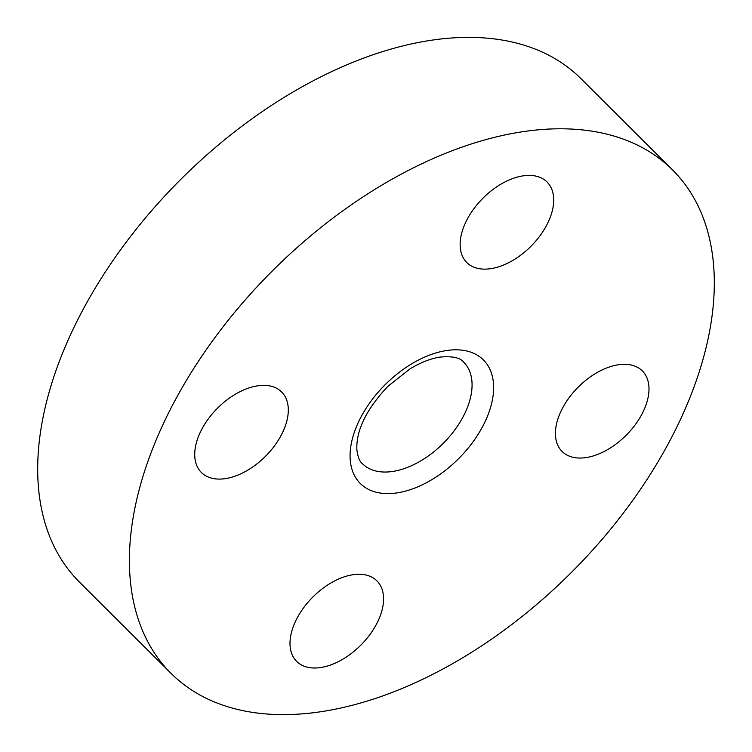 <?xml version="1.0" encoding="UTF-8"?>
<svg xmlns="http://www.w3.org/2000/svg" width="752" height="752" viewBox="0 0 752 752"><rect width="100%" height="100%" fill="white"/><g stroke="black" fill="none" stroke-linecap="round" stroke-linejoin="round"><path stroke-width="1.13" d="M509.696 262.157A56.851 33.972 134.9 0 0 547.052 182.003A56.851 33.972 134.9 0 0 504.15 182.379A56.851 33.972 134.9 0 0 466.795 262.533A56.851 33.972 134.9 0 0 509.696 262.157M129.917 575.477A355.301 212.337 134.9 0 0 171.042 673.36A355.301 212.337 134.9 0 0 508.192 627.215A355.301 212.337 134.9 0 0 713.798 267.928A355.301 212.337 134.9 0 0 672.673 170.055A355.301 212.337 134.9 0 0 335.514 216.2A355.301 212.337 134.9 0 0 129.917 575.477M288.223 407.622A56.851 33.972 134.9 0 0 281.643 391.961A56.851 33.972 134.9 0 0 227.696 399.34A56.851 33.972 134.9 0 0 194.806 456.831A56.851 33.972 134.9 0 0 201.386 472.491A56.851 33.972 134.9 0 0 255.323 465.103A56.851 33.972 134.9 0 0 288.223 407.622M334.02 581.249A56.851 33.972 134.9 0 0 296.655 661.403A56.851 33.972 134.9 0 0 339.566 661.027A56.851 33.972 134.9 0 0 376.921 580.873A56.851 33.972 134.9 0 0 334.02 581.249M555.493 435.784A56.851 33.972 134.9 0 0 562.073 451.444A56.851 33.972 134.9 0 0 616.01 444.065A56.851 33.972 134.9 0 0 648.91 386.575A56.851 33.972 134.9 0 0 642.33 370.915A56.851 33.972 134.9 0 0 588.384 378.303A56.851 33.972 134.9 0 0 555.493 435.784M672.673 170.055L580.958 78.64A355.301 212.337 134.9 0 0 243.808 124.785A355.301 212.337 134.9 0 0 38.202 484.072A355.301 212.337 134.9 0 0 79.327 581.945L171.042 673.36M493.509 383.962A87.213 52.123 134.9 0 0 417.604 360.509A87.213 52.123 134.9 0 0 350.197 459.453A87.213 52.123 134.9 0 0 426.111 482.897A87.213 52.123 134.9 0 0 493.509 383.962M362.436 463.721A71.703 42.855 134.9 0 0 430.473 454.405A71.703 42.855 134.9 0 0 471.974 381.894A71.703 42.855 134.9 0 0 463.674 362.144C460.28 357.679 452.422 355.997 440.07 357.087C430.774 358.478 420.753 362.408 410 368.894L387.929 386.274C366.44 409.191 356.081 430.294 356.862 449.602C357.755 456.821 359.606 461.531 362.436 463.721"/></g></svg>
